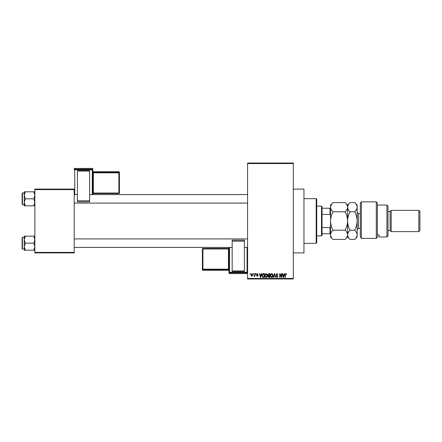 <?xml version="1.0" encoding="UTF-8"?>
<svg xmlns="http://www.w3.org/2000/svg" width="442" height="442" viewBox="0 0 442 442"><rect width="100%" height="100%" fill="white"/><g stroke="black" fill="none" stroke-linecap="round" stroke-linejoin="round"><path stroke-width="0.66" d="M293.328 189.093L303.963 189.093L303.963 252.907L293.328 252.907M253.294 274.184L253.294 273.648L253.636 273.648L253.636 274.184L253.294 274.184M254.647 275.051L254.647 273.648L254.99 273.648L254.99 276.355L254.647 275.924L253.923 276.261L254.647 275.051M255.614 274.184L255.614 273.648L255.957 273.648L255.957 274.184L255.614 274.184M256.487 274.476L257.305 273.604L258.128 274.471L257.283 273.99L256.824 274.41L258.084 275.631L257.321 276.405L256.537 275.631L257.305 276.018L257.741 275.686L256.487 274.476M261.205 274.764L261.498 273.648L261.852 273.648L260.824 277.372L260.471 277.372L259.388 273.648L259.741 273.648L260.034 274.764L261.205 274.764M266.106 273.604L267.078 274.184L267.416 275.46C267.487 276.521 267.051 277.173 266.106 277.421C265.178 277.178 264.747 276.537 264.802 275.51L265.139 274.173L266.106 273.604M271.67 273.604L272.637 274.184L272.974 275.46C273.046 276.521 272.609 277.173 271.664 277.421C270.736 277.178 270.305 276.537 270.36 275.51L270.697 274.173L271.67 273.604M285.781 273.604L286.311 273.863L286.51 274.764L285.764 274.034L285.399 274.316L285.35 277.372L285.013 277.372L285.013 274.847L285.781 273.604M247.592 278.438L293.328 278.438L293.328 278.968L247.592 278.968L247.592 163.032L293.328 163.032L293.328 163.562L247.592 163.562M293.328 278.438L293.328 163.562M284.024 274.764L284.317 273.648L284.676 273.648L283.642 277.372L283.289 277.372L282.206 273.648L282.56 273.648L282.852 274.764L284.024 274.764M281.482 276.631L281.482 273.648L281.819 273.648L281.819 277.372L281.46 277.372L280.029 274.388L280.029 277.372L279.692 277.372L279.692 273.648L280.057 273.648L281.482 276.631M275.924 274.681L276.979 273.604L278.095 274.858L276.946 274.034L276.261 274.675L278.001 276.399L277.04 277.421L276.018 276.311L277.029 276.985L277.664 276.388L277.554 276.007L276.438 275.565L275.924 274.681M273.2 277.372L274.261 273.648L274.592 273.648L275.598 277.372L275.244 277.372L274.449 274.084L273.554 277.372L273.2 277.372M267.802 274.742L268.83 273.648L269.88 273.648L269.88 277.372L268.83 277.372L267.896 276.438L268.261 275.659L267.802 274.742M262.045 275.532C261.957 274.471 262.382 273.847 263.327 273.648L264.322 273.648L264.322 277.372L262.835 277.305L262.045 275.532M250.929 275.029L251.868 273.604L252.813 275.001L251.868 276.405L250.929 275.029M250.106 274.184L250.106 273.648L250.443 273.648L250.443 274.184L250.106 274.184M34.863 189.093L74.217 189.093L74.217 189.624L34.863 189.624L34.863 189.093M74.217 252.376L74.217 252.907L34.863 252.907L34.863 252.376L74.217 252.376L74.217 189.624M34.863 252.376L34.863 189.624M283.598 276.278L283.913 275.195L282.968 275.195L283.438 276.985L283.598 276.278M271.664 276.985L272.637 275.454L271.67 274.034L270.703 275.521L270.847 276.361L271.664 276.985M269.543 276.935L269.543 275.825L268.548 275.863L268.233 276.377L269.543 276.935M269.543 275.388L269.543 274.084L268.471 274.134L268.139 274.742L268.874 275.388L269.543 275.388M266.101 276.985L267.073 275.454L266.112 274.034L265.139 275.521L265.283 276.361L266.101 276.985M263.979 276.935L263.979 274.084L263.371 274.084L262.52 274.626L262.388 275.537L262.896 276.863L263.979 276.935M260.774 276.278L261.089 275.195L260.15 275.195L260.62 276.985L260.774 276.278M251.879 276.018L252.476 275.007L251.863 273.99L251.266 275.007L251.879 276.018M316.196 243.338L316.196 198.662L316.726 199.193L316.726 242.807L316.196 243.338L303.963 243.338M316.196 198.662L303.963 198.662M24.227 239.669L24.227 246.686L25.316 243.177L24.227 239.669L25.316 236.155L24.227 236.155L24.227 239.669M22.42 249.028L22.1 248.708L22.1 237.647L22.42 237.326L22.42 249.028L24.227 249.028M34.863 236.155L33.78 236.155L34.863 239.669L33.78 243.177L25.316 243.177M33.78 236.155L25.316 236.155M33.78 243.177L34.863 246.686L33.78 250.194L25.316 250.194L24.227 246.686L24.227 250.194L25.316 250.194M33.78 250.194L34.863 250.194M321.516 206.11L322.047 206.641L322.047 235.359L321.516 235.89L321.516 206.11L316.726 206.11M322.047 208.237L330.555 208.237M322.047 227.58L330.025 227.58L330.555 226.321M330.555 215.679L330.025 214.42L330.025 208.237M322.047 214.42L330.025 214.42M330.555 233.763L330.025 233.763L330.025 227.58M322.047 233.763L330.025 233.763M34.863 191.806L33.78 191.806L34.863 195.314L33.78 198.823L34.863 202.331L33.78 205.845L25.316 205.845L24.227 202.331L25.316 198.823L24.227 195.314L25.316 191.806L24.227 191.806L24.227 205.845L25.316 205.845M22.1 204.353L22.1 193.292L22.42 192.972L22.42 204.674L22.1 204.353M33.78 191.806L25.316 191.806M33.78 198.823L25.316 198.823M33.78 205.845L34.863 205.845M22.42 237.326L24.227 237.326L24.227 236.155M360.335 202.917L361.401 201.856L361.401 238.404L360.335 236.658L360.335 202.917M386.927 205.044L387.993 206.11L387.993 235.89L386.927 236.956L386.927 205.044L377.352 205.044M390.12 211.425L390.12 230.575L391.181 231.636L391.181 210.364L390.12 211.425L387.993 211.425M418.834 210.364L419.9 211.425L419.9 230.575L418.834 231.636L418.834 210.364L391.181 210.364M418.834 231.636L391.181 231.636M390.12 230.575L387.993 230.575M377.352 234.818L378.949 234.818L378.949 236.956L378.949 234.818M386.927 236.956L378.949 236.956M377.352 237.227L376.291 238.404L376.291 201.856L377.352 202.917L377.352 237.227L376.291 238.404L361.401 238.404L360.335 236.658M333.025 211.79C331.478 210.353 330.655 208.817 330.555 207.182C330.649 205.563 331.472 204.033 333.025 202.58L345.103 202.58C346.65 204.011 347.467 205.547 347.572 207.182C347.478 208.801 346.655 210.337 345.103 211.79L333.025 211.79C331.472 214.696 330.649 217.762 330.555 221C330.655 224.271 331.478 227.343 333.025 230.21L345.103 230.21C346.655 231.658 347.473 233.194 347.572 234.818C347.473 236.442 346.65 237.978 345.103 239.42L333.025 239.42C331.472 237.978 330.655 236.442 330.555 234.818C330.655 233.188 331.478 231.652 333.025 230.21M345.103 211.79C346.65 214.657 347.467 217.729 347.572 221C347.478 224.238 346.655 227.304 345.103 230.21M331.24 204.823L330.555 207.182L330.555 236.956L333.025 239.42M345.103 202.58L347.572 205.044L347.572 207.182L347.368 205.906M348.257 204.823L347.572 207.182L347.572 236.956L345.103 239.42M333.025 202.58L330.555 205.044L330.555 207.182M347.572 207.182C347.666 205.563 348.489 204.033 350.042 202.58L354.677 202.58C356.219 204.011 357.042 205.547 357.147 207.182L357.147 236.956L354.677 239.42L350.042 239.42C348.495 237.978 347.672 236.442 347.572 234.818C347.672 233.188 348.495 231.652 350.042 230.21C348.5 227.343 347.677 224.271 347.572 221C347.666 217.762 348.489 214.696 350.042 211.79C348.5 210.353 347.677 208.817 347.572 207.182M354.677 202.58L357.147 205.044L357.147 207.182C357.053 208.801 356.23 210.337 354.677 211.79C356.219 214.657 357.042 217.729 357.147 221C357.053 224.238 356.23 227.304 354.677 230.21C356.224 231.658 357.048 233.194 357.147 234.818C357.048 236.448 356.224 237.978 354.677 239.42M354.677 230.21L350.042 230.21M354.677 211.79L350.042 211.79M92.831 168.96A0.53 0.53 0 0 0 92.301 168.43L74.748 168.43L74.748 169.22L92.301 169.22L92.301 168.43A0.53 0.53 180 0 1 92.831 168.96L92.831 194.568M119.423 172.281A0.53 0.53 0 0 0 118.892 171.75L93.361 171.75L93.361 172.275L118.892 172.275L118.892 171.75A0.53 0.53 0 0 1 119.423 172.281L119.423 193.005A0.53 0.53 180 0 1 118.892 193.535L93.361 193.535L92.831 194.071A0.53 0.53 0 0 1 93.361 193.535L93.361 193.027L118.892 193.027L118.892 172.828L93.361 172.828L93.361 193.027L92.831 193.043M77.411 170.601L89.643 170.601L89.643 171.037L77.411 171.037L77.411 170.601M89.643 200.801L89.643 201.823L77.411 201.823L77.411 200.801L89.643 200.801L89.643 171.037M89.643 201.823L77.411 201.823M77.411 200.801L77.411 171.037M92.301 194.568L92.301 169.772L74.748 169.772L74.748 169.22A0.53 0.53 180 0 0 74.217 169.75L74.217 168.96A0.53 0.53 180 0 1 74.748 168.43L92.301 168.43M119.423 193.005A0.53 0.53 0 0 1 118.892 193.535L119.423 192.48M228.978 273.04A0.53 0.53 0 0 0 229.508 273.57L247.061 273.57L247.061 272.78L229.508 272.78L229.508 273.57A0.53 0.53 -0 0 1 228.978 273.04L228.978 247.432M244.398 271.399L232.166 271.399L232.166 270.963L244.398 270.963L244.398 271.399M232.166 241.199L232.166 240.177L244.398 240.177L244.398 241.199L232.166 241.199L232.166 270.963M232.166 240.177L244.398 240.177M244.398 241.199L244.398 270.963M202.386 248.995A0.53 0.53 0 0 1 202.917 248.465L202.917 248.973L202.386 248.995L202.386 269.719L202.386 248.995A0.53 0.53 -0 0 1 202.917 248.465L228.448 248.465L228.448 248.973L202.917 248.973L202.917 269.172L228.448 269.172L228.448 248.973L228.978 248.957M360.335 213.552L358.423 213.552L358.423 228.448L357.147 229.724M74.217 169.75L74.748 169.772L74.748 194.568M119.423 172.811A0.53 0.53 180 0 0 118.892 172.275L118.892 172.828L119.423 172.811M93.361 171.75L93.361 171.75A0.53 0.53 0 0 1 92.831 171.22L93.361 171.75L118.892 171.75M92.831 172.844L93.361 172.828L93.361 172.275A0.53 0.53 180 0 1 92.831 171.745M92.831 169.75A0.53 0.53 180 0 0 92.301 169.22L92.301 169.772L92.831 169.75M229.508 247.432L229.508 272.228L247.061 272.228L247.061 247.432M202.917 269.725L202.917 270.25L228.448 270.25L228.448 269.725L202.917 269.725A0.53 0.53 -0 0 1 202.386 269.189L202.917 269.172L202.917 269.725M202.917 270.25A0.53 0.53 180 0 1 202.386 269.719A0.53 0.53 0 0 0 202.917 270.25L228.448 270.25A0.53 0.53 180 0 1 228.978 270.78L228.448 270.25M228.978 247.929A0.53 0.53 180 0 1 228.448 248.465L228.978 247.929M228.978 269.156L228.448 269.172L228.448 269.725A0.53 0.53 -0 0 1 228.978 270.255M247.061 273.57L247.061 273.57A0.53 0.53 -0 0 0 247.592 273.04A0.53 0.53 0 0 1 247.061 273.57L229.508 273.57M228.978 272.25A0.53 0.53 -0 0 0 229.508 272.78L229.508 272.228L228.978 272.25M247.061 272.78A0.53 0.53 -0 0 0 247.592 272.25L247.061 272.228L247.061 272.78M247.592 247.432L244.398 247.432M232.166 247.432L74.217 247.432M247.592 238.923L74.217 238.923M74.217 194.568L77.411 194.568M89.643 194.568L247.592 194.568M74.217 203.077L247.592 203.077M321.516 235.89L316.726 235.89M22.42 204.674L24.227 204.674M22.42 192.972L24.227 192.972M376.291 201.856L361.401 201.856M347.572 205.044L350.042 202.58M347.572 236.956L350.042 239.42M360.335 228.448L358.423 228.448M358.423 213.552L357.147 212.276M118.892 193.535L93.361 193.535M74.748 168.43A0.53 0.53 0 0 0 74.217 168.96M202.917 248.465L228.448 248.465"/></g></svg>
